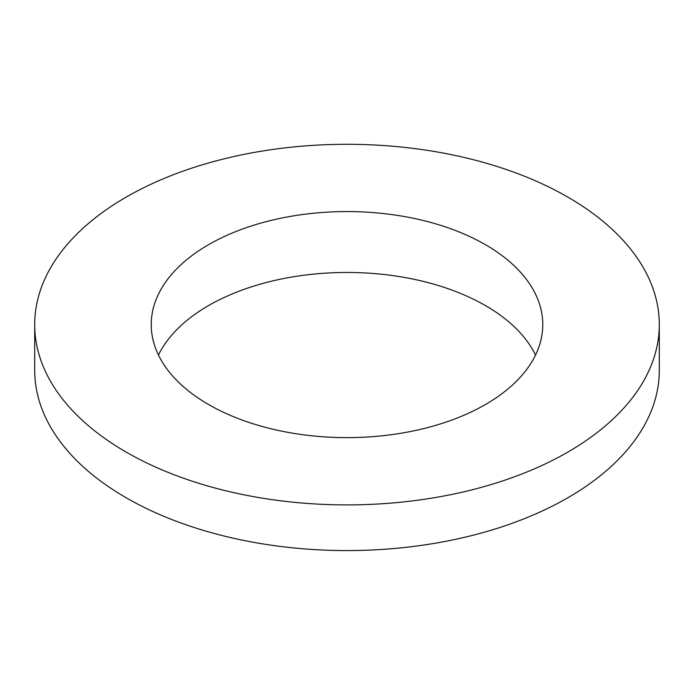 <?xml version="1.0" encoding="UTF-8"?>
<svg xmlns="http://www.w3.org/2000/svg" width="694" height="694" viewBox="0 0 694 694"><rect width="100%" height="100%" fill="white"/><g stroke="black" fill="none" stroke-linecap="round" stroke-linejoin="round"><path stroke-width="1.04" d="M126.169 452.098A312.3 180.301 0 0 0 466.515 491.179A312.3 180.301 0 0 0 659.3 324.601A312.3 180.301 0 0 0 347 144.291A312.3 180.301 0 0 0 34.7 324.601A312.3 180.301 0 0 0 126.169 452.098M34.7 324.601L34.7 370.266A312.3 180.301 0 0 0 126.169 497.763A312.3 180.301 0 0 0 466.515 536.852A312.3 180.301 0 0 0 659.3 370.266L659.3 324.601M535.534 355.042A195.769 113.027 0 0 0 347 272.464A195.769 113.027 0 0 0 158.466 355.042M208.573 404.524A195.769 113.027 0 0 0 421.917 429.022A195.769 113.027 0 0 0 542.769 324.601A195.769 113.027 0 0 0 347 211.575A195.769 113.027 0 0 0 151.231 324.601A195.769 113.027 0 0 0 208.573 404.524"/></g></svg>
